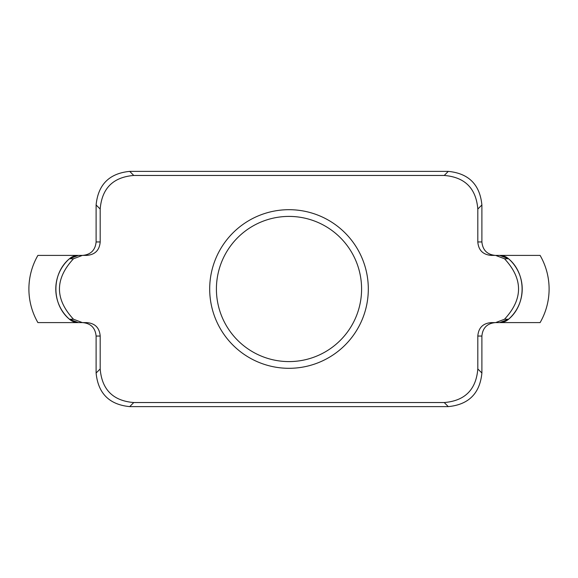 <?xml version="1.0" encoding="UTF-8"?>
<svg xmlns="http://www.w3.org/2000/svg" width="578" height="578" viewBox="0 0 578 578"><rect width="100%" height="100%" fill="white"/><g stroke="black" fill="none" stroke-linecap="round" stroke-linejoin="round"><path stroke-width="0.87" d="M495.606 255.397L499.674 255.397L508.561 258.756L504.5 258.756L495.606 255.397L491.264 255.397C482.977 254.717 478.497 250.238 477.811 241.951L477.811 209.041C476.113 188.356 464.922 177.157 444.229 175.459L448.297 171.384L129.703 171.384C109.307 173.378 98.108 184.577 96.107 204.98L96.107 241.951C95.298 250.13 90.818 254.609 82.668 255.397M444.229 175.459L133.771 175.459C113.078 177.157 101.887 188.356 100.189 209.041L100.189 241.951C99.503 250.238 95.023 254.717 86.736 255.397L78.326 255.397L69.439 258.756A13.439 13.439 0 0 1 78.326 255.397L37.902 255.397A67.207 67.207 0 0 0 37.902 322.603L78.326 322.603A13.439 13.439 0 0 1 69.439 319.244A40.323 40.323 0 0 1 69.439 258.756C51.391 273.712 51.391 304.288 69.439 319.244L78.326 322.603L86.736 322.603C95.023 323.283 99.503 327.762 100.189 336.049L100.189 368.959C101.887 389.644 113.078 400.843 133.771 402.541L129.703 406.616C109.307 404.622 98.108 393.423 96.107 373.02L96.107 336.049L100.189 336.049M82.394 255.397L73.5 258.756C54.78 278.921 54.78 299.079 73.5 319.244L82.394 322.603M129.703 406.616L448.297 406.616L444.229 402.541C464.922 400.843 476.113 389.644 477.811 368.959L477.811 336.049C478.497 327.762 482.977 323.283 491.264 322.603L495.606 322.603L504.5 319.244C523.22 299.079 523.22 278.921 504.5 258.756M444.229 402.541L133.771 402.541M519.918 302.417A40.323 40.323 0 0 1 508.561 319.244A13.439 13.439 0 0 1 499.674 322.603L508.561 319.244C526.609 304.288 526.609 273.712 508.561 258.756A13.439 13.439 0 0 0 499.674 255.397L540.098 255.397A67.207 67.207 0 0 1 540.098 322.603L495.606 322.603M495.332 255.397C487.182 254.609 482.702 250.13 481.893 241.951L477.811 241.951M448.297 171.384C468.693 173.378 479.892 184.577 481.893 204.98L481.893 241.951M82.668 322.603C90.818 323.391 95.298 327.871 96.107 336.049M448.297 406.616C468.693 404.622 479.892 393.423 481.893 373.02L477.811 368.959M495.332 322.603C487.182 323.391 482.702 327.871 481.893 336.049L481.893 373.02M508.561 258.756A40.323 40.323 0 0 1 519.918 275.583M519.976 275.742A40.323 40.323 0 0 1 519.976 302.258M368.309 289A79.309 79.309 0 0 1 289 368.309A79.309 79.309 0 0 1 209.691 289A79.309 79.309 0 0 1 289 209.691A79.309 79.309 0 0 1 368.309 289M361.59 289A72.59 72.59 0 0 0 289 216.41A72.59 72.59 0 0 0 216.41 289A72.59 72.59 0 0 0 289 361.59A72.59 72.59 0 0 0 361.59 289M100.189 241.951L96.107 241.951M73.5 258.756L69.439 258.756M508.561 319.244L504.5 319.244M477.811 209.041L481.893 204.98M129.703 171.384L133.771 175.459M96.107 204.98L100.189 209.041M73.5 319.244L69.439 319.244M100.189 368.959L96.107 373.02M477.811 336.049L481.893 336.049"/></g></svg>
